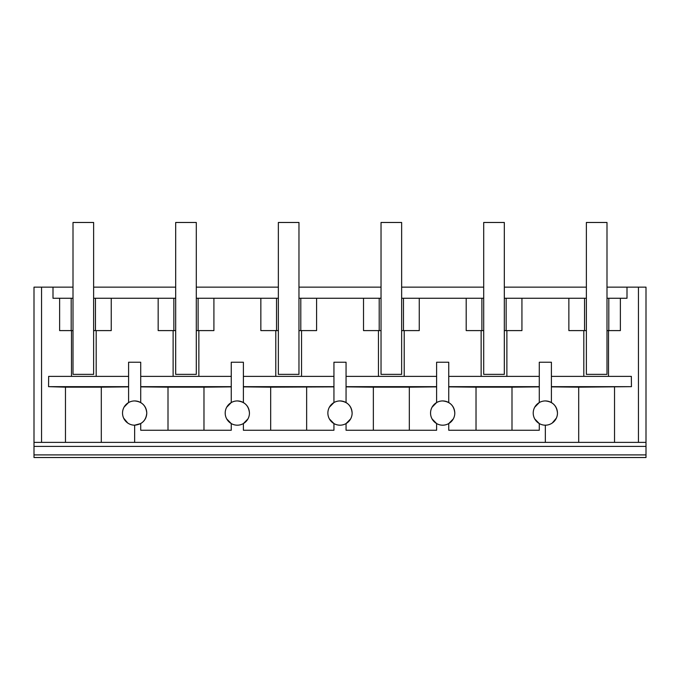 <?xml version="1.0" encoding="UTF-8"?>
<svg xmlns="http://www.w3.org/2000/svg" width="680" height="680" viewBox="0 0 680 680"><rect width="100%" height="100%" fill="white"/><g stroke="black" fill="none" stroke-linecap="round" stroke-linejoin="round"><path stroke-width="1.02" d="M34 454.903L34 457.529L646 457.529L646 454.903L34 454.903L34 446.412L646 446.412L646 454.903M73.007 287.147L34 287.147L34 446.412M606.994 287.147L646 287.147L646 446.412M93.627 287.147L175.678 287.147M196.299 287.147L278.358 287.147M298.971 287.147L381.029 287.147M401.642 287.147L483.701 287.147M504.322 287.147L586.373 287.147M646 442.374L65.467 442.374L65.467 387.166L48.552 386.656L128.588 386.656M34 442.374L65.467 442.374M41.548 442.374L41.548 287.147M627.002 287.147L627.002 298.265L620.373 298.265L620.373 330.599L608.812 330.599L608.812 298.265L620.373 298.265M551.412 376.38L631.346 376.38L631.448 386.656L578.697 387.166L578.697 442.374M614.533 442.374L614.533 387.166M638.452 442.374L638.452 287.147M608.524 376.38L608.524 330.599L620.373 330.599M71.477 376.38L71.477 330.599M59.628 298.265L71.188 298.265L71.188 330.599L59.628 330.599L59.628 298.265L52.998 298.265L52.998 287.147M128.588 376.38L48.654 376.38L48.552 386.656M545.335 425.187A12.13 12.13 0 0 0 557.472 413.066C556.75 405.697 552.712 401.65 545.335 400.936A12.13 12.13 0 0 0 533.222 413.066A12.13 12.13 0 0 0 545.335 425.187L545.335 442.374M134.64 425.187C142.01 424.473 146.055 420.435 146.778 413.066C146.055 405.697 142.01 401.65 134.64 400.936A12.13 12.13 0 0 0 122.528 413.066A12.13 12.13 0 0 0 134.64 425.187L134.64 442.374L134.648 425.187L140.718 423.563L140.718 430.245L231.259 430.245L231.259 423.563L226.703 418.914M453.296 418.914L448.74 423.563L448.74 430.245L539.283 430.245L539.283 423.563L534.726 418.914M350.625 418.914L346.06 423.563L346.06 430.245L436.611 430.245L436.611 423.563L432.055 418.914M247.945 418.914L243.389 423.563L243.389 430.245L333.94 430.245L333.94 423.563L329.375 418.914M128.588 386.869L101.303 387.166L101.303 442.374M123.607 418.072L127.746 423.028M124.117 407.056L128.367 402.696M101.303 387.166L65.467 387.166M551.412 386.869L578.697 387.166M557.472 413.066C557.311 408.459 555.288 404.957 551.412 402.56L551.412 362.236L539.283 362.236L539.283 402.56L534.726 407.218M556.393 418.072L552.254 423.028M504.322 298.265L568.862 298.265L568.862 330.599L586.373 330.599M586.373 298.265L568.862 298.265M606.994 298.265L608.812 298.265M71.188 298.265L73.007 298.265M93.627 298.265L158.168 298.265L158.168 330.599L175.678 330.599M175.678 298.265L158.168 298.265M196.299 298.265L260.848 298.265L260.848 330.599L278.358 330.599M278.358 298.265L260.848 298.265M298.971 298.265L363.519 298.265L363.519 330.599L381.029 330.599M381.029 298.265L363.519 298.265M401.642 298.265L466.191 298.265L466.191 330.599L483.701 330.599M483.701 298.265L466.191 298.265M551.412 386.656L631.448 386.656M606.994 330.599L608.812 330.599M583.814 376.38L583.814 330.599M96.186 330.599L96.186 376.38M71.188 330.599L73.007 330.599M249.45 413.066C248.736 405.697 244.69 401.65 237.32 400.936A12.13 12.13 0 0 0 225.199 413.066A12.13 12.13 0 0 0 237.32 425.187A12.13 12.13 0 0 0 249.45 413.066C249.288 408.459 247.265 404.957 243.389 402.56A12.13 12.13 0 0 0 231.259 402.56L231.259 362.236L243.389 362.236L243.389 402.56M140.718 402.56L140.718 362.236L128.588 362.236L128.588 402.56A12.13 12.13 0 0 1 140.718 402.56C144.594 404.957 146.617 408.459 146.778 413.066C146.617 417.664 144.594 421.166 140.718 423.563M442.663 425.187A12.13 12.13 0 0 0 454.801 413.066C454.639 408.459 452.616 404.957 448.74 402.56A12.13 12.13 0 0 0 430.55 413.066A12.13 12.13 0 0 0 442.663 425.187M339.991 425.187A12.13 12.13 0 0 0 352.129 413.066C351.959 408.459 349.945 404.957 346.06 402.56A12.13 12.13 0 0 0 327.87 413.066A12.13 12.13 0 0 0 339.991 425.187M551.412 402.56A12.13 12.13 0 0 0 545.335 400.936M521.934 298.265L521.934 330.599L504.322 330.599M506.881 330.599L506.881 376.38M584.553 298.265L584.553 330.599M93.627 330.599L95.447 330.599L95.447 298.265M111.24 298.265L111.24 330.599L95.447 330.599M173.119 376.38L173.119 330.599M173.859 298.265L173.859 330.599M198.866 376.38L198.866 330.599M196.299 330.599L198.118 330.599L198.118 298.265M198.118 330.599L213.911 330.599L213.911 298.265M275.791 376.38L275.791 330.599M276.53 298.265L276.53 330.599M301.537 376.38L301.537 330.599M298.971 330.599L300.798 330.599L300.798 298.265M300.798 330.599L316.591 330.599L316.591 298.265M378.462 376.38L378.462 330.599M379.202 298.265L379.202 330.599M404.209 376.38L404.209 330.599M401.642 330.599L403.469 330.599L403.469 298.265M403.469 330.599L419.262 330.599L419.262 298.265M481.134 376.38L481.134 330.599M481.882 298.265L481.882 330.599M506.141 298.265L506.141 330.599M539.283 386.869L511.998 387.166L511.998 430.245M270.683 430.245L270.683 387.166L333.94 386.869M243.389 386.869L270.683 387.166M226.703 407.218L231.259 402.56M231.259 386.869L203.975 387.166L203.975 430.245M168.002 430.245L168.002 387.166L203.975 387.166M140.718 386.869L168.002 387.166M476.025 430.245L476.025 387.166L511.998 387.166M448.74 386.869L476.025 387.166M454.801 413.066C454.079 405.697 450.033 401.65 442.663 400.936M432.055 407.218L436.611 402.56L436.611 362.236L448.74 362.236L448.74 402.56M436.611 386.869L409.317 387.166L409.317 430.245M373.354 430.245L373.354 387.166L409.317 387.166M346.06 386.869L373.354 387.166M352.129 413.066C351.407 405.697 347.361 401.65 339.991 400.936M329.375 407.218L333.94 402.56L333.94 362.236L346.06 362.236L346.06 402.56M306.646 430.245L306.646 387.166M448.74 376.38L539.283 376.38M140.718 376.38L231.259 376.38M243.389 376.38L333.94 376.38M346.06 376.38L436.611 376.38M539.283 386.656L448.74 386.656M333.94 386.656L243.389 386.656M231.259 386.656L140.718 386.656M436.611 386.656L346.06 386.656M73.007 222.471L93.627 222.471L93.627 374.357L73.007 374.357L73.007 222.471M175.678 222.471L196.299 222.471L196.299 374.357L175.678 374.357L175.678 222.471M278.358 222.471L298.971 222.471L298.971 374.357L278.358 374.357L278.358 222.471M381.029 222.471L401.642 222.471L401.642 374.357L381.029 374.357L381.029 222.471M483.701 222.471L504.322 222.471L504.322 374.357L483.701 374.357L483.701 222.471M586.373 222.471L606.994 222.471L606.994 374.357L586.373 374.357L586.373 222.471"/></g></svg>
